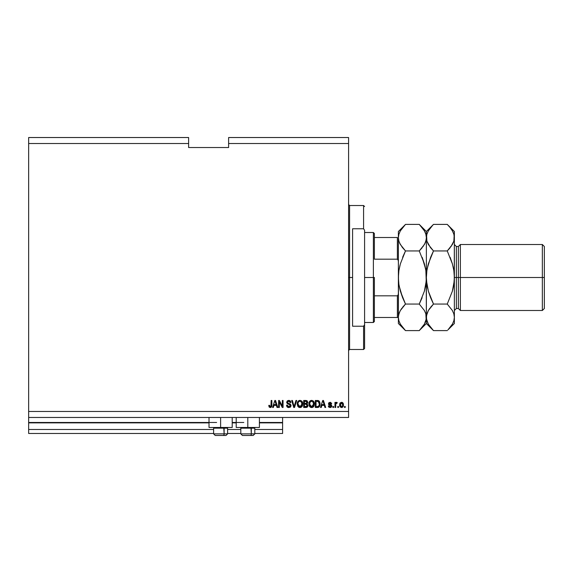 <?xml version="1.0" encoding="UTF-8"?>
<svg xmlns="http://www.w3.org/2000/svg" width="573" height="573" viewBox="0 0 573 573"><rect width="100%" height="100%" fill="white"/><g stroke="black" fill="none" stroke-linecap="round" stroke-linejoin="round"><path stroke-width="0.86" d="M282.604 433.475L254.806 433.475L282.604 433.475L282.604 429.471L254.806 429.471L282.604 429.471L282.604 422.874L259.404 422.874L282.604 422.874L282.604 433.475M240.81 433.475L227.61 433.475L240.81 433.475M213.614 433.475L28.65 433.475L213.614 433.475M240.81 429.471L227.61 429.471L240.81 429.471M213.614 429.471L28.65 429.471L28.65 433.475L28.65 429.471L213.614 429.471M236.212 422.874L232.208 422.874L236.212 422.874M209.016 422.874L28.65 422.874L28.65 429.471L28.65 422.473L216.615 422.473L28.65 422.473L28.65 422.874L209.016 422.874M282.604 422.473L282.604 422.874L282.604 422.473L259.404 422.473L282.604 422.473L282.604 417.473L282.604 422.473M243.811 422.473L232.208 422.473L243.811 422.473M28.65 417.473L28.65 422.473L28.65 417.473L348.585 417.473L28.65 417.473L28.65 411.478L348.585 411.478L348.585 143.529L228.613 143.529L228.613 147.526L188.617 147.526L188.617 137.527L28.65 137.527L188.617 137.527L188.617 143.529L28.65 143.529L188.617 143.529L188.617 147.526L228.613 147.526L228.613 143.529L348.585 143.529L348.585 137.527L228.613 137.527L348.585 137.527L348.585 411.478L28.65 411.478L28.65 417.473M232.208 427.472L209.016 427.472L220.612 427.472L220.612 417.473L220.612 427.472L232.208 427.472L232.208 417.473M259.404 427.472L236.212 427.472L247.808 427.472L247.808 417.473L247.808 427.472L259.404 427.472L259.404 417.473M28.65 137.527L28.65 411.478L28.65 137.527M279.33 407.475L279.33 401.902L279.33 407.475L278.6 407.475L278.6 400.477L279.373 400.477L282.331 406.056L282.331 400.477L283.055 400.477L283.055 407.475L282.274 407.475L279.33 401.902L282.274 407.475L283.055 407.475L283.055 400.477L282.331 400.477L282.331 406.056L279.373 400.477L278.6 400.477L278.6 407.475L279.33 407.475L278.6 407.475L278.6 400.477L279.373 400.477M291.055 405.526L290.411 407.038L288.613 407.561L287.152 406.916L286.507 405.204L287.238 405.111L287.718 406.3L288.584 406.723L290.225 406.056L289.974 404.76L287.546 403.843L286.722 402.669L287.274 400.892L288.72 400.384L290.267 400.95L290.869 402.475L290.146 402.568L289.759 401.566L288.498 401.215L287.517 401.845L287.539 402.876L290.425 404.13L291.055 405.526L289.974 403.858L287.646 403.034L287.417 402.325L288.749 401.207L290.146 402.568L290.869 402.475L288.72 400.384L286.693 402.303L290.325 405.548L288.914 406.751L287.238 405.111L286.507 405.204L288.849 407.568L291.048 405.398M294.099 406.658L295.962 400.477L296.721 400.477L294.515 407.475L293.763 407.475L291.671 400.477L292.416 400.477L294.099 406.658L295.962 400.477L296.721 400.477L295.962 400.477L294.099 406.658L292.416 400.477L291.671 400.477L293.763 407.475L294.515 407.475L293.763 407.475L291.671 400.477L292.416 400.477L294.021 406.343M302.58 405.462L302.064 406.501L300.008 407.568L298.834 407.288L297.623 405.92L297.265 403.421L297.845 401.594L299.371 400.463L300.94 400.563L302.143 401.566L302.773 403.664L302.401 405.928L301.169 407.296L300.008 407.568L302.064 406.501L302.78 403.986C302.831 401.952 301.907 400.749 300.008 400.384C298.075 400.763 297.151 401.988 297.237 404.072L297.767 406.2M314.212 405.462L313.703 406.501L311.64 407.568L310.466 407.288L309.255 405.92L308.897 403.421L309.477 401.594L311.003 400.463L312.579 400.563L313.775 401.566L314.405 403.664L314.033 405.928L312.808 407.296L311.64 407.568L313.703 406.501L314.412 403.986C314.462 401.952 313.546 400.749 311.648 400.384C309.707 400.763 308.783 401.988 308.868 404.072L309.578 406.472L311.34 407.553M338.5 406.479L338.5 407.475L337.769 407.475L337.769 406.479L338.5 406.479L337.769 406.479L337.769 407.475L338.5 407.475L337.769 407.475L337.769 406.479L338.5 406.479L338.5 407.475L338.5 406.479M343.499 404.882L343.098 406.687L341.544 407.568L340.004 406.701L339.588 404.932L340.29 402.798L341.802 402.31L343.069 403.134L343.499 404.882L341.544 402.296L339.588 404.932L341.544 407.568L343.478 405.347M270.291 407.568L269.203 407.074L270.298 407.568L269.203 407.074L268.787 405.383L269.511 405.297L269.99 406.665L270.95 406.436L271.151 400.477L271.874 400.477L271.609 406.801L270.298 407.568L271.874 405.226L271.874 400.477L271.151 400.477L271.05 406.221L270.327 406.751L269.511 405.297L268.787 405.383L269.081 406.887M321.26 407.475L321.868 405.383L321.26 407.475L320.5 407.475L322.735 400.477L323.444 400.477L325.686 407.475L324.927 407.475L324.318 405.383L321.868 405.383L324.318 405.383L324.927 407.475L325.686 407.475L323.444 400.477L322.735 400.477L320.5 407.475L321.26 407.475L320.5 407.475L322.735 400.477L323.444 400.477L325.686 407.475L324.927 407.475M331.767 405.77L331.481 406.923L330.714 407.475L328.838 407.124L328.322 405.935L329.045 405.842L330.105 406.837L331.044 406.049L328.558 404.373L328.881 402.661L330.628 402.382L331.624 403.449L330.958 403.843L329.898 403.027L329.138 403.643L331.323 404.817L331.774 405.928L329.138 403.643L330.048 403.02L330.958 403.843L331.681 403.75L330.027 402.296L328.408 403.75L330.879 405.591L331.044 406.049L330.105 406.837L329.045 405.842L328.322 405.935L330.055 407.568L331.774 405.928L330.055 407.568M333.593 406.479L333.593 407.475L332.863 407.475L332.863 406.479L333.593 406.479L332.863 406.479L332.863 407.475L333.593 407.475L332.863 407.475L332.863 406.479L333.593 406.479L333.593 407.475L333.593 406.479M335.986 402.611L335.685 403.199L336.537 402.296L337.225 402.568L336.953 403.299L335.814 403.8L335.685 407.475L334.954 407.475L334.954 402.389L335.685 402.389L335.685 403.199L336.222 402.382L337.225 402.568L336.953 403.299L335.921 403.535L335.685 404.839L335.814 403.8L336.953 403.299L337.225 402.568L336.537 402.296L335.685 403.199L335.685 402.389L334.954 402.389L334.954 407.475L335.685 407.475L334.954 407.475L334.954 402.389L335.685 402.389M345.225 406.479L345.225 407.475L344.495 407.475L344.495 406.479L345.225 406.479L344.495 406.479L344.495 407.475L345.225 407.475L344.495 407.475L344.495 406.479L345.225 406.479L345.225 407.475L345.225 406.479M317.7 407.467L317.385 407.475C319.283 407.188 320.171 406.013 320.049 403.936L318.917 407.052L315.322 407.475L315.322 400.477L318.853 400.828L319.727 402.002L320.049 403.936L318.409 400.606L315.322 400.477L315.322 407.475L317.385 407.475L315.322 407.475L315.322 400.477M305.839 407.475L307.959 405.419L307.071 407.231L303.69 407.475L303.69 400.477L307.228 400.914L307.765 402.454L306.999 403.707L307.959 405.419L306.999 403.707L307.78 402.239L305.86 400.477L303.69 400.477L303.69 407.475L305.839 407.475L303.69 407.475L303.69 400.477L305.86 400.477M273.357 407.475L273.973 405.383L273.357 407.475L272.605 407.475L274.839 400.477L275.549 400.477L277.783 407.475L277.031 407.475L276.415 405.383L273.973 405.383L276.415 405.383L277.031 407.475L277.783 407.475L275.549 400.477L274.839 400.477L272.605 407.475L273.357 407.475L272.605 407.475L274.839 400.477L275.549 400.477L277.783 407.475L277.031 407.475M348.585 417.473L348.585 411.478L348.585 417.473M228.613 137.527L228.613 143.529L228.613 137.527M268.787 405.605L269.511 405.297L269.561 405.877M270.327 406.751L271.05 406.221L270.47 406.737M271.05 406.221L271.129 405.756M271.151 400.477L271.874 400.477L271.874 405.226M271.43 407.074L271.817 406.085M271.781 406.278L271.645 406.715M270.685 407.525L270.298 407.568M271.824 406.028L271.867 405.634M323.179 401.566L323.487 402.647L323.029 401.551M323.487 402.647L324.074 404.567L322.112 404.567L324.074 404.567L323.487 402.647M329.103 407.331L328.73 407.002M328.63 406.866L328.343 406.092M328.322 405.935L329.138 406.236M329.862 406.823L330.385 406.816M331.015 406.271L330.191 405.304M331.044 406.135L330.958 405.691M328.995 404.846L328.444 404.065M331.66 403.6L330.958 403.843L330.836 403.428M330.385 403.07L329.74 403.048M329.153 403.772L330.184 404.359L329.368 404.065M331.588 406.737L331.746 406.257M331.194 404.731L330.771 404.552M328.558 404.373L329.575 405.111M330.879 406.529L330.105 406.837M335.685 403.199L336.544 402.296L335.685 403.199M336.953 403.299L335.814 403.8L336.358 403.213M335.692 404.574L335.685 407.475M335.857 403.671L336.265 403.242M340.298 407.059L339.803 406.293M339.674 405.842L339.61 405.398M339.768 403.65L339.99 403.17M340.004 403.156L339.746 403.714M341.809 402.31L342.525 402.583M342.826 402.84L343.234 403.435M343.37 403.822L342.776 402.79M343.37 406.042L342.819 407.045M342.174 407.46L341.78 407.553M342.604 402.64L341.773 402.31M342.418 402.518L341.995 402.346M340.971 403.191L340.319 404.932L341.522 403.02L342.769 404.932L342.618 403.886M342.726 405.569L342.06 406.701M340.398 405.741L340.326 405.247M342.31 403.371L341.171 403.091M342.654 403.986L342.382 403.456M342.532 403.686L341.988 403.127M341.873 406.787L342.769 405.09M340.699 406.4L341.565 406.837L340.326 404.617M317.292 400.477L318.409 400.606M319.218 401.15L318.524 400.649M319.978 402.962L320.035 403.428M320.042 403.693L320.042 404.302M319.827 405.612L319.655 406.056M319.297 406.672L318.932 407.045M318.015 407.424L318.445 407.31M318.352 407.346L317.929 407.439M318.609 407.238L319.326 406.637M319.498 406.372L319.856 405.498M318.137 400.541L317.535 400.484M319.132 402.518L319.276 403.134M319.319 403.75L319.268 404.746M317.478 406.651L319.039 405.641L317.299 406.658L316.045 406.658L316.045 401.293L318.266 401.437L316.045 401.293L316.045 406.658L317.571 406.651M318.932 402.081L317.277 401.293L318.266 401.437L319.319 404.144M309.076 402.475L309.37 401.773M309.47 401.601L310.294 400.771M310.695 400.563L311.311 400.405M313.56 401.279L314.197 402.447M314.276 402.726L313.46 401.164M313.796 406.364L313.51 406.73M310.466 407.288L309.764 406.708M312.242 407.503L313.295 406.945M310.408 400.706L308.997 402.783M311.791 401.215L310.308 401.759L311.16 401.265M313.259 402.131L312.908 401.709M310.337 401.73L309.599 404.08C309.484 402.468 310.172 401.508 311.648 401.207L313.381 402.382L313.689 403.965L311.633 406.751L312.564 406.508L313.603 404.903M313.438 405.462L312.564 406.508M311.168 406.694L310.537 406.386L311.633 406.751L309.599 404.08L309.692 405.011L309.907 402.346M313.596 404.932L313.094 401.909M313.667 404.445L313.324 402.253M313.56 402.912L313.381 402.382M309.828 405.455L310.33 406.2M306.075 400.484L306.92 400.685M307.737 402.647L307.579 403.077M307.952 405.161L307.952 405.634M307.93 405.849L307.83 406.243M307.658 406.629L306.834 407.339M307.4 406.973L306.598 407.403M306.469 407.432L306.061 407.475M306.562 406.572L304.413 406.658L307.085 406.114L307.235 405.426L306.562 406.572L307.235 405.426L306.813 404.445L305.753 404.201L307.235 405.426L305.753 404.201L304.413 404.201L305.753 404.201M305.696 403.385L306.412 403.32L307.049 402.353L306.412 403.32L304.413 403.385L304.413 401.293L305.602 401.293L307.049 402.353L306.627 401.451L304.413 401.293L304.413 403.385L306.591 403.249M306.412 403.32L306.956 401.845M304.413 406.658L304.413 404.201L304.413 406.658M297.265 403.406L298.655 400.771M297.437 402.475L297.731 401.773M299.679 400.405L298.948 400.613M301.928 401.279L302.558 402.439M302.63 402.704L301.828 401.164M300.159 407.561L297.946 406.472L299.7 407.553M298.34 406.93L298.834 407.288M300.603 407.503L301.663 406.945M298.769 400.706L297.845 401.594M300.152 401.215L299.063 401.451M301.62 402.131L301.276 401.709M298.089 402.876L297.96 404.08C297.853 402.468 298.533 401.508 300.016 401.207L301.749 402.382L302.05 403.965L300.001 406.751L300.925 406.508L301.971 404.903M301.806 405.462L300.925 406.508M299.536 406.694L298.905 406.386L300.001 406.751L297.96 404.08L298.204 405.462L297.981 403.585M298.268 402.346L298.003 403.335M298.698 401.73L298.11 402.798M301.964 404.932L301.462 401.909M302.028 404.445L301.685 402.253M301.928 402.912L301.749 402.382M298.196 405.455L298.698 406.2M294.515 407.475L296.721 400.477L294.515 407.475M288.377 407.532L287.725 407.331M286.865 406.551L286.507 405.204L287.238 405.111M288.255 406.637L288.914 406.751M286.701 402.49L286.722 401.909M288.935 400.398L289.981 400.72M290.475 401.186L289.551 400.513M290.726 401.659L290.833 402.053M290.855 402.267L290.146 402.568M287.438 402.074L287.761 403.127M287.539 402.876L287.417 402.325L287.646 403.034L289.974 403.858L288.176 403.328M291.012 405.956L290.468 406.988M290.411 407.038L289.945 407.353M287.152 406.916L287.567 407.245M289.372 403.657L288.756 403.499M282.331 400.477L283.055 400.477L283.055 407.475L282.274 407.475M275.126 401.544L276.179 404.567L274.209 404.567L276.179 404.567L275.377 401.931M317.979 406.594L318.366 406.465M318.774 406.114L319.175 405.226M319.225 405.011L319.29 404.581M319.283 403.22L319.197 402.726M319.075 402.353L318.81 401.888M318.567 401.623L318.151 401.394M310.308 401.759L310 402.153M311.397 406.737L311.877 406.737M313.689 403.965L313.646 403.356M298.676 401.759L298.368 402.153M299.765 406.737L300.245 406.737M302.05 403.965L302.014 403.356M215.24 435.473L223.312 435.473A1.597 0.802 -90 0 0 224.115 433.868L223.771 427.472L224.115 428.153L213.614 428.153L224.115 428.153L224.115 433.868L213.65 433.868M214.295 427.472L213.614 428.153L213.614 433.868L215.212 435.473L213.614 433.868L227.61 433.868L226.013 435.473L223.312 435.473L225.984 435.473M226.013 435.473L227.61 433.868L227.61 428.153L224.115 428.153L227.61 428.153L226.929 427.472M215.262 435.473L223.312 435.473A1.597 0.802 90 0 0 224.115 433.868L227.574 433.868M241.491 427.472L240.81 428.153L240.81 433.868L242.408 435.473L240.81 433.868L251.303 433.868A1.597 0.802 90 0 1 250.508 435.473L242.458 435.473L250.508 435.473A1.597 0.802 -90 0 0 251.303 433.868L250.967 427.472L251.303 428.153L240.81 428.153L251.303 428.153L251.303 433.868L240.846 433.868M254.77 433.868L251.303 433.868L254.806 433.868L254.806 428.153L251.303 428.153L254.806 428.153L254.126 427.472M250.508 435.473L253.194 435.473L250.508 435.473M348.585 204.518L349.587 205.514L349.587 277.504L352.588 277.504L352.588 228.777L363.583 228.777L364.586 230.267L364.586 324.733L363.583 326.223L363.583 349.487L363.583 326.223L352.588 326.223L352.588 277.504L349.587 277.504L349.587 205.514L349.587 277.504L348.585 277.504L349.587 277.504L349.587 349.487L348.585 350.49M363.583 228.777L363.583 205.514L363.583 228.777L364.586 230.267L364.586 348.491L364.586 324.733L363.583 326.223L352.588 326.223L352.588 228.777L363.583 228.777M349.587 277.504L349.587 349.487L349.587 277.504M397.375 317.492L397.375 295.826L398.214 294.723L398.378 293.276L398.214 294.723L397.375 295.826L397.375 317.492L374.384 317.492L374.384 277.504L373.381 277.504L373.381 322.492L373.381 277.504L364.586 277.504L373.381 277.504L373.381 232.509L373.381 277.504L374.384 277.504L374.384 321.496L374.384 317.492L398.371 317.492M374.384 259.175L374.384 233.512L374.384 259.175L397.375 259.175L398.214 260.278L398.378 261.725L398.214 260.278L397.375 259.175L397.375 237.509L374.384 237.509L397.375 237.509L397.375 259.175L374.384 259.175M397.375 295.826L374.384 295.826L397.375 295.826M454.368 244.506L456.366 246.505L456.366 277.504L456.366 246.505L456.366 277.504L460.37 277.504L460.37 244.506L460.37 277.504L542.352 277.504L542.352 310.494L542.352 277.504L544.35 277.504L544.35 246.505L544.35 308.496L544.35 277.504L460.37 277.504L460.37 310.494L460.37 277.504L458.364 277.504L458.364 308.496L458.364 277.504L454.368 277.504L454.368 323.494L454.368 237.673L454.231 280.999L452.376 291.177L447.255 304.055L452.362 310.473L453.845 313.839L454.368 317.335L453.859 320.765L452.391 324.146L447.885 329.962M453.107 232.251L452.362 230.812L453.845 234.185L454.368 237.673L454.368 231.513L453.859 241.111L452.391 244.492L447.255 250.945L452.384 263.845L453.852 270.592L454.368 277.504L456.366 277.504L456.366 308.496L458.364 308.496L460.37 310.494L542.352 310.494L544.35 308.496M404.86 329.962L400.384 324.189L398.901 320.823L398.378 317.335L398.887 313.897L400.355 310.516L405.491 304.055L419.257 304.055L424.371 310.473L425.846 313.839L426.369 317.335L425.861 320.765L424.392 324.146L419.257 330.607L405.491 330.607L400.384 324.189L398.901 320.823L398.378 317.335L398.378 323.494L405.491 330.607L419.257 330.607L419.894 329.962M426.068 282.79L426.369 277.504L425.854 284.444L424.385 291.177L419.257 304.055L422.115 297.738L419.257 304.055L424.371 310.473L425.846 313.839L426.369 323.494L425.854 313.868L426.24 319.054L424.392 324.146M425.581 268.923L422.122 257.277L424.392 263.852L425.854 270.592L426.24 280.999L424.385 291.177L419.257 304.055L405.491 304.055L400.384 310.473L401.917 308.138M399.553 312.099L398.894 313.868M398.901 284.43L400.369 291.177L402.633 297.731L400.362 291.156L398.894 284.416L398.378 277.504L398.901 270.563L400.04 265.034M424.385 291.17L424.715 289.974M398.894 270.578L398.378 277.504L398.901 270.563L400.369 263.831L405.491 250.945L419.257 250.945L422.122 247.787L419.257 250.945L405.491 250.945L402.633 257.263L405.491 250.945L400.384 244.535L398.901 241.161L398.378 237.673L398.887 241.111L398.378 237.673L398.887 234.235L400.355 230.855L405.491 224.394L419.257 224.394L405.491 224.394L404.825 225.082M399.617 243.038L400.369 244.513L398.901 241.161L398.378 237.673L398.378 317.335L398.887 313.897L400.355 310.516L405.491 304.055L402.633 297.738L399.173 286.077M402.411 247.515L399.646 243.117M425.195 242.902L422.838 246.863M419.887 225.039L424.371 230.812L425.846 234.185L426.369 237.673L425.861 241.111L424.392 244.492L419.257 250.945L424.392 263.852L425.854 270.592L426.369 277.504L426.369 237.673L425.861 241.111M422.122 247.787L419.257 250.945L424.385 263.831M447.885 225.039L447.255 224.394L433.489 224.394L426.369 231.513L419.257 224.394L424.371 230.812L425.846 234.185L426.369 237.673L426.369 231.513L426.892 241.133L426.369 237.673L426.885 234.235L428.353 230.855L432.816 225.082M425.109 232.251L424.371 230.812M426.24 239.421L425.116 243.081M426.24 280.978L426.369 317.335L426.376 277.884M426.169 319.512L426.24 319.082M420.167 329.668L426.369 323.494L433.489 330.607L428.375 324.189L426.505 319.082L426.505 315.608L428.353 310.516L433.489 304.055L428.353 291.156L426.505 280.978M400.369 263.831L405.491 250.945L402.454 247.557M404.595 225.318L398.378 231.513L398.378 237.673L398.887 234.235L400.355 230.855M398.507 274.016L398.378 323.494M398.894 270.592L398.679 272.211M398.514 315.58L399.632 311.927M400.369 291.177L405.491 304.055L402.633 307.214M398.894 284.416L398.378 277.504L398.378 231.513M399.668 322.814L400.384 324.189M432.859 329.962L433.489 330.607L447.255 330.607L433.489 330.607L430.624 327.448L428.375 324.189L426.899 320.823L426.369 317.335L426.885 313.897L428.353 310.516L433.489 304.055L428.368 310.487L429.908 308.138M427.659 322.814L428.375 324.189M430.445 247.557L426.899 241.161L426.369 237.673L426.369 277.504L426.892 284.444L428.353 291.156L430.624 297.731M427.279 286.665L427.637 288.369M426.505 315.58L426.892 313.868M426.505 274.009L426.735 271.702M426.892 270.592L426.369 277.504L426.892 270.563L428.045 264.998M426.892 270.563L428.36 263.824L433.489 250.945L430.631 257.263L433.489 250.945L428.375 244.535L426.899 241.161L426.369 237.673L426.885 234.235L428.353 230.855M432.586 225.318L430.624 227.553L433.489 224.394L447.255 224.394L450.113 227.56L452.362 230.812L453.845 234.185L454.368 237.673L453.859 241.111L450.829 246.863M453.845 320.823L452.391 324.146M448.165 329.668L454.368 323.494M454.239 280.992L454.368 277.21M427.279 268.336L430.624 257.27L433.489 250.945L447.255 250.945L452.376 263.824L453.852 270.592L454.368 277.504L454.009 283.255M453.465 286.665L452.699 290.002M453.859 320.765L454.368 317.335L453.845 313.839L452.362 310.473L447.255 304.055L433.489 304.055L447.255 304.055L452.376 291.177L453.845 284.444L454.368 277.117M454.231 239.421L453.852 241.133M430.409 247.515L433.489 250.945L447.255 250.945L450.113 247.787M452.376 263.824L450.113 257.263L452.376 263.824M453.852 270.585L453.085 266.574M450.199 227.66L452.362 230.812M453.852 270.578L453.465 268.336M430.631 297.745L433.489 304.055L430.624 307.214M454.368 231.513L447.255 224.394L450.113 227.56M458.364 277.504L458.364 246.505L458.364 277.504M542.352 277.504L542.352 244.506L542.352 277.504M456.366 277.504L456.366 308.496L456.366 277.504M209.016 427.472L209.016 417.473M236.212 427.472L236.212 417.473M254.806 433.868L253.209 435.473L254.806 433.868M364.586 348.491L363.583 349.487L349.587 349.487M349.587 205.514L363.583 205.514L364.586 206.516M374.384 321.496L373.381 322.492L364.586 322.492M364.586 232.509L373.381 232.509L374.384 233.512M456.366 246.505L458.364 246.505L460.37 244.506L542.352 244.506L544.35 246.505M456.366 308.496L454.368 310.494"/></g></svg>
